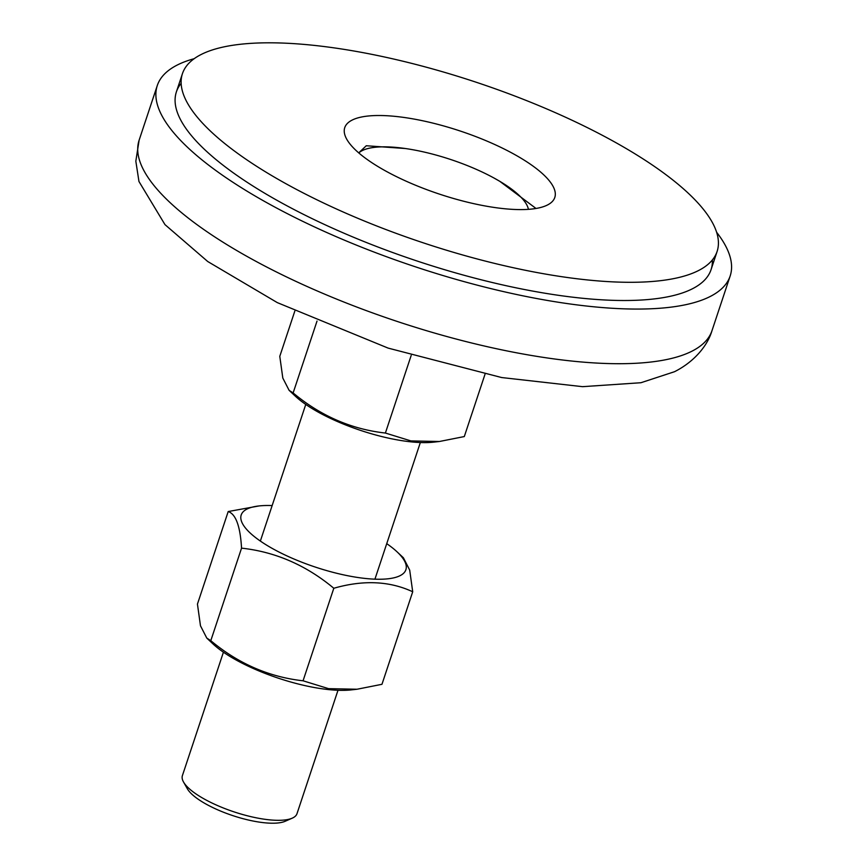 <?xml version="1.0" encoding="UTF-8"?>
<svg xmlns="http://www.w3.org/2000/svg" width="866" height="866" viewBox="0 0 866 866"><rect width="100%" height="100%" fill="white"/><g stroke="black" fill="none" stroke-linecap="round" stroke-linejoin="round"><path stroke-width="1.3" d="M194.179 58.693A301.855 90.584 18.4 0 0 177.4 64.961A301.855 90.584 18.4 0 0 157.276 85.561A301.855 90.584 18.4 0 0 374.08 252.071A301.855 90.584 18.4 0 0 710.044 296.573A301.855 90.584 18.4 0 0 730.168 275.973A301.855 90.584 18.4 0 0 716.691 232.348M181.124 83.374A281.731 84.543 18.4 0 0 364.001 241.549A281.731 84.543 18.4 0 0 692.291 288.843A281.731 84.543 18.4 0 0 712.372 259.941M547.431 205.015A110.675 33.211 -161.6 0 1 424.243 188.691A110.675 33.211 -161.6 0 1 344.744 127.638A110.675 33.211 -161.6 0 1 352.126 120.093A110.675 33.211 -161.6 0 1 475.315 136.406A110.675 33.211 -161.6 0 1 554.803 197.459A110.675 33.211 -161.6 0 1 547.431 205.015M201.204 54.471A281.731 84.543 -161.6 0 1 514.783 96.007A281.731 84.543 -161.6 0 1 717.124 251.4A281.731 84.543 -161.6 0 1 698.353 270.636A281.731 84.543 -161.6 0 1 384.775 229.1A281.731 84.543 -161.6 0 1 182.423 73.697A281.731 84.543 -161.6 0 1 201.204 54.471M272.151 505.571A86.784 26.045 18.4 0 0 258.966 505.95A86.784 26.045 18.4 0 0 246.972 509.067A86.784 26.045 18.4 0 0 292.134 558.224A86.784 26.045 18.4 0 0 400.114 575.652A86.784 26.045 18.4 0 0 397.072 551.848A86.784 26.045 18.4 0 0 386.734 543.653M258.966 505.95L228.202 511.546C235.833 514.09 240.283 526.29 241.549 548.146C275.41 551.859 306.163 565.227 333.811 588.263C363.244 579.809 389.548 580.978 412.714 591.77L409.694 570.088L403.383 557.758L397.072 551.848M206.779 638.08L213.079 644.001A86.784 26.045 18.4 0 0 351.195 689.899L357.052 689.239L328.582 688.654L303.057 680.795C269.012 676.995 238.258 663.627 210.795 640.678L206.779 638.08L200.479 625.804L197.448 604.078L228.202 511.546M412.714 591.77L381.96 684.302L357.052 689.239M333.811 588.263L303.057 680.795M241.549 548.146L210.795 640.678M289.114 390.339L295.425 396.249A86.784 26.045 18.4 0 0 433.53 442.158L439.398 441.498L410.917 440.913L385.392 433.043C351.347 429.255 320.604 415.886 293.13 392.937L289.114 390.339L282.814 378.063L279.783 356.327L294.819 311.1M484.992 374.307L464.295 436.561L439.398 441.498M411.188 355.439L385.392 433.043M317.021 321.08L293.13 392.937M223.428 652.195L182.401 775.622A60.371 18.121 18.4 0 0 183.516 781.998A60.371 18.121 18.4 0 0 233.982 811.853A60.371 18.121 18.4 0 0 292.275 818.143A60.371 18.121 18.4 0 0 296.064 815.404A60.371 18.121 18.4 0 0 296.984 813.704L338 690.278M292.275 818.143L285.206 821.26A54.331 16.302 -161.6 0 1 232.738 815.599A54.331 16.302 -161.6 0 1 187.316 788.72L183.516 781.998M405.407 148.519L366.275 145.748L358.708 152.881M534.268 208.728L535.383 207.992L499.714 181.275A90.551 27.171 18.4 0 0 492.841 177.4A90.551 27.171 18.4 0 0 415.16 150.164A90.551 27.171 18.4 0 0 406.392 148.671A90.551 27.171 18.4 0 0 358.795 152.957M528.401 209.334A90.551 27.171 18.4 0 0 499.714 181.275L493.999 178.028M535.177 208.587L535.383 207.992M712.004 330.617C707.749 345.22 694.705 361.555 674.517 371.709L640.927 382.729L582.526 386.669L501.652 377.544L388.109 348.1L277.315 302.624L207.732 261.521L164.973 224.619L138.961 181.503L135.832 161.184L139.112 140.216A301.855 90.584 18.4 0 0 355.915 306.716A301.855 90.584 18.4 0 0 691.891 351.217A301.855 90.584 18.4 0 0 712.004 330.617L730.168 275.973M139.112 140.216L157.276 85.561M711.073 269.618L717.124 251.4M176.372 91.915L182.423 73.697M374.935 579.159L420.346 442.537M260.352 541.077L305.763 404.454"/></g></svg>
